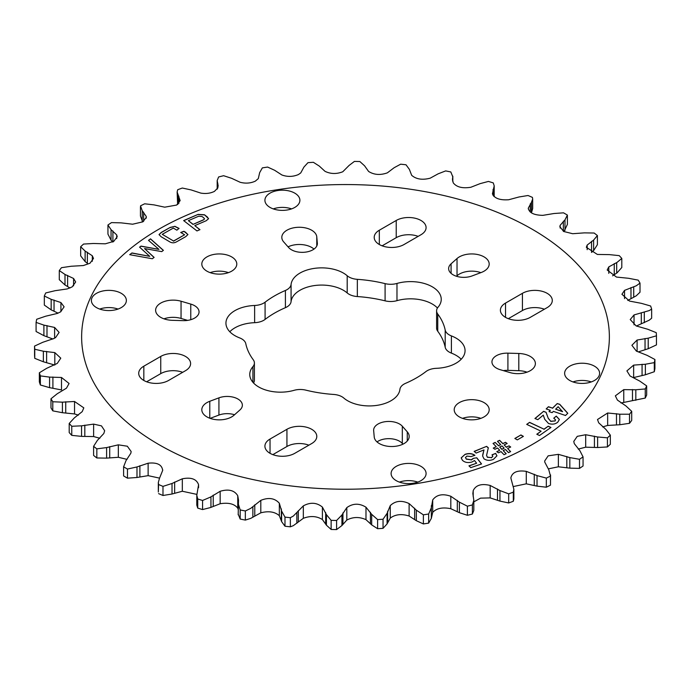 <?xml version="1.0" encoding="UTF-8"?>
<svg xmlns="http://www.w3.org/2000/svg" width="691" height="691" viewBox="0 0 691 691"><rect width="100%" height="100%" fill="white"/><g stroke="black" fill="none" stroke-linecap="round" stroke-linejoin="round"><path stroke-width="1.04" d="M265.085 302.2A100.394 57.958 0 0 1 285.409 290.462A14.191 8.188 0 0 0 291.075 284.433A30.672 17.707 0 0 1 310.864 269.006A30.672 17.707 0 0 1 343.375 273.049A30.672 17.707 0 0 1 347.202 275.752A14.191 8.188 0 0 0 357.333 279.337A100.394 57.958 0 0 1 385.094 283.63A14.191 8.188 0 0 0 396.98 283.448A30.672 17.707 0 0 1 432.264 286.8A30.672 17.707 0 0 1 441.247 299.324A30.672 17.707 0 0 1 438.068 307.175A14.191 8.188 0 0 0 436.6 310.803A14.191 8.188 0 0 0 437.749 314.034A100.394 57.958 0 0 1 445.194 330.065A14.191 8.188 0 0 0 451.404 335.912A30.672 17.707 0 0 1 456.077 338.124A30.672 17.707 0 0 1 465.06 350.648A30.672 17.707 0 0 1 436.366 368.32A14.191 8.188 0 0 0 425.915 371.585A100.394 57.958 0 0 1 405.591 383.324A14.191 8.188 0 0 0 399.925 389.353A30.672 17.707 0 0 1 377.26 405.323A30.672 17.707 0 0 1 343.798 398.042A14.191 8.188 0 0 0 342.028 396.789A14.191 8.188 0 0 0 333.667 394.449A100.394 57.958 0 0 1 305.906 390.156A14.191 8.188 0 0 0 294.02 390.337A30.672 17.707 0 0 1 249.753 374.462A30.672 17.707 0 0 1 252.932 366.619A14.191 8.188 0 0 0 254.4 362.982A14.191 8.188 0 0 0 253.251 359.752A100.394 57.958 0 0 1 245.806 343.729A14.191 8.188 0 0 0 241.755 338.901A14.191 8.188 0 0 0 239.596 337.882A30.672 17.707 0 0 1 225.94 323.146A30.672 17.707 0 0 1 254.634 305.474A14.191 8.188 0 0 0 265.085 302.2L265.085 319.415A100.394 57.958 180 0 1 285.409 307.676A14.191 8.188 180 0 0 291.075 301.647A30.672 17.707 180 0 1 310.864 286.212A30.672 17.707 180 0 1 343.375 290.263A30.672 17.707 180 0 1 347.202 292.958A14.191 8.188 180 0 0 357.333 296.551A100.394 57.958 180 0 1 385.094 300.844A14.191 8.188 180 0 0 396.98 300.663A30.672 17.707 180 0 1 432.264 304.014A30.672 17.707 180 0 1 437.455 308.005M451.404 335.912L451.404 353.118A30.672 17.707 180 0 1 456.077 355.338A30.672 17.707 180 0 1 461.199 359.251M594.493 366.187A17.491 10.097 0 0 0 575.43 363.993A17.491 10.097 0 0 0 564.633 373.321A17.491 10.097 0 0 0 569.755 380.465A17.491 10.097 0 0 0 588.818 382.65A17.491 10.097 0 0 0 599.615 373.321A17.491 10.097 0 0 0 594.493 366.187M572.969 381.933A17.491 10.097 180 0 1 591.271 381.933M294.772 193.143A17.491 10.097 0 0 0 275.709 190.949A17.491 10.097 0 0 0 264.912 200.278A17.491 10.097 0 0 0 270.034 207.421A17.491 10.097 0 0 0 289.097 209.615A17.491 10.097 0 0 0 299.894 200.278A17.491 10.097 0 0 0 294.772 193.143M273.247 208.889A17.491 10.097 180 0 1 291.55 208.889M291.472 249.779A15.167 8.758 0 0 0 308.005 251.679A15.167 8.758 0 0 0 317.368 243.586A15.167 8.758 0 0 0 317.342 243.128L316.772 236.84A17.491 10.097 180 0 0 298.849 227.27A17.491 10.097 180 0 0 281.816 237.367A17.491 10.097 180 0 0 283.725 241.954L288.683 247.559A15.167 8.758 0 0 0 291.472 249.779M404.062 244.51A17.491 10.097 180 0 1 379.324 244.51A17.491 10.097 180 0 1 374.202 237.367A17.491 10.097 180 0 1 379.324 230.224L396.228 220.464A17.491 10.097 0 0 1 415.291 218.278A17.491 10.097 0 0 1 426.088 227.607A17.491 10.097 0 0 1 420.966 234.741L404.062 244.51M453.08 274.785A15.167 8.758 0 0 0 472.074 275.934L481.221 272.504A17.491 10.097 180 0 0 489.185 264.031A17.491 10.097 180 0 0 476.669 254.348A17.491 10.097 180 0 0 457.027 258.538L451.085 263.815A15.167 8.758 0 0 0 448.64 268.592A15.167 8.758 0 0 0 453.08 274.785M530.256 317.368A17.491 10.097 180 0 1 505.527 317.368A17.491 10.097 180 0 1 500.396 310.224A17.491 10.097 180 0 1 505.527 303.081L522.431 293.321A17.491 10.097 0 0 1 541.494 291.136A17.491 10.097 0 0 1 552.29 300.464A17.491 10.097 0 0 1 547.168 307.607L530.256 317.368M496.388 368.087A15.167 8.758 0 0 0 500.224 369.702L509.949 372.561A17.491 10.097 180 0 0 535.378 363.561A17.491 10.097 180 0 0 518.803 353.481L507.911 353.153A15.167 8.758 0 0 0 491.949 361.894A15.167 8.758 0 0 0 496.388 368.087M396.228 480.651A17.491 10.097 180 0 1 391.106 473.508A17.491 10.097 180 0 1 401.903 464.179A17.491 10.097 180 0 1 420.966 466.365A17.491 10.097 180 0 1 426.088 473.508A17.491 10.097 180 0 1 415.291 482.836A17.491 10.097 180 0 1 396.228 480.651M417.753 482.111A17.491 10.097 0 0 0 399.45 482.111M96.507 307.607A17.491 10.097 180 0 1 91.385 300.464A17.491 10.097 180 0 1 102.182 291.136A17.491 10.097 180 0 1 121.245 293.321A17.491 10.097 180 0 1 126.367 300.464A17.491 10.097 180 0 1 115.57 309.793A17.491 10.097 180 0 1 96.507 307.607M118.031 309.067A17.491 10.097 0 0 0 99.729 309.067M233.973 415.256A17.491 10.097 180 0 1 206.937 416.898A17.491 10.097 180 0 1 201.815 409.754A17.491 10.097 180 0 1 209.779 401.281L218.926 397.852A15.167 8.758 180 0 1 234.43 397.506A15.167 8.758 180 0 1 242.36 405.202A15.167 8.758 180 0 1 239.915 409.97L233.973 415.256M294.772 453.322A17.491 10.097 180 0 1 270.034 453.322A17.491 10.097 180 0 1 264.912 446.187A17.491 10.097 180 0 1 270.034 439.044L286.938 429.284A17.491 10.097 180 0 1 306.001 427.09A17.491 10.097 180 0 1 316.798 436.427A17.491 10.097 180 0 1 311.676 443.562L294.772 453.322M168.569 380.465A17.491 10.097 180 0 1 143.832 380.465A17.491 10.097 180 0 1 138.71 373.321A17.491 10.097 180 0 1 143.832 366.187L160.744 356.426A17.491 10.097 180 0 1 179.807 354.233A17.491 10.097 180 0 1 190.604 363.561A17.491 10.097 180 0 1 185.473 370.704L168.569 380.465M172.197 320.313A17.491 10.097 180 0 1 160.744 317.368A17.491 10.097 180 0 1 155.622 310.224A17.491 10.097 180 0 1 181.051 301.233L190.776 304.092A15.167 8.758 180 0 1 199.051 311.891A15.167 8.758 180 0 1 183.089 320.641L172.197 320.313M407.275 431.84A17.491 10.097 180 0 1 409.184 436.427A17.491 10.097 180 0 1 398.387 445.755A17.491 10.097 180 0 1 379.324 443.562A17.491 10.097 180 0 1 374.228 436.954L373.658 430.657A15.167 8.758 180 0 1 373.632 430.199A15.167 8.758 180 0 1 385.267 421.683A15.167 8.758 180 0 1 402.317 426.226L407.275 431.84L407.275 441.005M459.334 416.898A17.491 10.097 180 0 1 454.212 409.754A17.491 10.097 180 0 1 465.008 400.426A17.491 10.097 180 0 1 484.063 402.611A17.491 10.097 180 0 1 489.185 409.754A17.491 10.097 180 0 1 478.388 419.083A17.491 10.097 180 0 1 459.334 416.898M480.85 418.357A17.491 10.097 0 0 0 462.547 418.357M206.937 271.174A17.491 10.097 180 0 1 201.815 264.031A17.491 10.097 180 0 1 212.612 254.703A17.491 10.097 180 0 1 231.666 256.897A17.491 10.097 180 0 1 236.788 264.031A17.491 10.097 180 0 1 225.992 273.36A17.491 10.097 180 0 1 206.937 271.174M228.453 272.643A17.491 10.097 0 0 0 210.15 272.643M532.079 444.615A263.867 152.34 0 0 0 532.079 229.17A263.867 152.34 0 0 0 158.921 229.17A263.867 152.34 0 0 0 158.921 444.615A263.867 152.34 0 0 0 532.079 444.615M513.378 486.542L526.283 483.821L537.028 486.127L546.331 487.207L546.331 478.103A311.08 179.6 0 0 0 550.477 476.047L548.784 469.75L544.793 462.175L544.663 461.027L548.153 455.853L558.371 454.341L569.833 457.597L579.499 459.29A311.08 179.6 0 0 0 583.057 456.898L579.948 450.808L574.299 443.648L573.772 441.402L577.261 436.341L585.692 434.734L597.629 436.98L607.432 437.826A311.08 179.6 0 0 0 610.343 435.157L605.877 429.396L598.691 422.797L597.508 419.506L607.657 413.002L619.784 414.211L629.518 414.211A311.08 179.6 0 0 0 631.704 411.318L625.994 405.997L617.417 400.08L615.353 395.831L623.757 389.62L635.824 389.776L645.256 388.947A311.08 179.6 0 0 0 646.672 385.906L639.831 381.13L630.08 375.999L626.901 370.903L633.647 365.116L645.368 364.243L654.308 362.62A311.08 179.6 0 0 0 654.913 359.484L647.104 355.347L636.385 351.106L631.894 345.293L637.102 340.032L648.218 338.175L656.45 335.809A311.08 179.6 0 0 0 656.243 332.656L647.64 329.218L636.186 325.945L630.227 319.553L634.036 314.932L649.238 310.579L651.648 309.11A311.08 179.6 0 0 0 650.637 306.009L641.421 303.349L629.501 301.077L621.926 294.271L624.534 290.375L636.256 285.789L640.013 283.12A311.08 179.6 0 0 0 638.208 280.14L628.594 278.292L616.467 277.065L607.19 270.008L608.788 266.907L617.08 262.373L621.796 258.425A311.08 179.6 0 0 0 619.24 255.635L609.445 254.625L597.378 254.443L586.339 247.309L587.169 245.063L593.612 240.079L597.404 235.571A311.08 179.6 0 0 0 594.165 233.031L584.396 232.867L572.666 233.713L563.675 231.476L559.848 226.683L560.151 225.318L564.988 219.85L567.389 215.074A311.08 179.6 0 0 0 563.528 212.837L554.018 213.51L542.876 215.35C533.875 215.177 529.021 212.768 528.33 208.121L531.457 202.308L532.683 198.991L532.415 197.384A311.08 179.6 0 0 0 528.019 195.51L518.976 196.987L508.68 199.751C499.878 200.347 494.462 198.377 492.433 193.851L494.203 185.862L493.262 182.899A311.08 179.6 0 0 0 488.433 181.431L480.055 183.659L470.839 187.27C462.434 188.608 456.57 187.131 453.253 182.839L452.484 179.444L452.821 176.179L452.821 181.681M563.942 231.623L567.389 224.42L567.389 215.074M528.295 208.578L528.33 209.028M452.778 181.534L452.778 176.784L450.817 171.955A311.08 179.6 0 0 0 445.66 170.91L438.137 173.83L430.199 178.174C422.382 180.221 416.198 179.263 411.663 175.307L409.383 169.381L406.014 164.778A311.08 179.6 0 0 0 400.65 164.19L394.146 167.714L387.357 172.845C380.309 175.359 374.056 174.892 368.597 171.446L364.563 165.797L359.864 161.539A311.08 179.6 0 0 0 354.405 161.418L349.067 165.46L342.771 171.765C336.56 174.192 330.644 174.046 325.012 171.333L319.32 166.099L313.386 162.307A311.08 179.6 0 0 0 307.961 162.661L303.91 167.101L300.749 172.914L298.434 174.547C293.01 176.853 287.491 177 281.885 174.978L274.664 170.297L267.624 167.067A311.08 179.6 0 0 0 262.355 167.878L259.678 172.612L258.296 178.624L255.333 181.137C250.626 183.296 245.581 183.676 240.183 182.286L231.589 178.295L223.608 175.713A311.08 179.6 0 0 0 218.606 176.974L217.181 180.576L218.14 185.637L217.803 187.917L214.443 191.381C210.392 193.368 205.858 193.946 200.831 193.1L191.053 189.904L182.312 188.038A311.08 179.6 0 0 0 177.691 189.723L177.138 192.012L180.152 200.597L176.663 205.054L164.717 207.179L153.972 204.873L144.669 203.793A311.08 179.6 0 0 0 140.523 205.849L142.216 210.712L146.207 216.378L146.337 217.285L142.847 221.846L132.629 224.212L121.167 222.865L111.501 222.606A311.08 179.6 0 0 0 107.943 224.998L111.052 229.654L116.701 234.897L117.228 236.711L113.739 241.384L105.308 243.811L93.371 243.482L83.568 244.061A311.08 179.6 0 0 0 80.657 246.73L85.123 251.058L92.309 255.756L93.492 258.434L90.003 263.228L83.343 265.551L71.216 266.251L61.482 267.685A311.08 179.6 0 0 0 59.296 270.57L65.006 274.465L73.583 278.473L75.656 281.98L72.158 286.895L67.243 288.933L55.176 290.686L45.744 292.941A311.08 179.6 0 0 0 44.328 295.99L51.169 299.333L60.92 302.546L64.108 306.821L60.609 311.857L57.353 313.438L45.632 316.219L36.692 319.268A311.08 179.6 0 0 0 36.087 322.403L43.896 325.115L54.615 327.448L59.106 332.406L55.617 337.554L53.898 338.521L42.782 342.287L34.55 346.087A311.08 179.6 0 0 0 34.757 349.24L43.36 351.235L54.814 352.609L60.773 358.154L57.284 363.414L46.694 368.312L39.352 372.786A311.08 179.6 0 0 0 40.363 375.887L49.579 377.113L61.499 377.476L69.074 383.488L66.466 388.178L57.284 393.715L50.987 398.776A311.08 179.6 0 0 0 52.792 401.747L62.406 402.162L74.533 401.488L83.81 407.854L82.212 411.637L74.308 417.917L69.204 423.471A311.08 179.6 0 0 0 71.76 426.261L81.555 425.837L93.622 424.11L101.465 425.872L104.661 430.709L103.831 433.49L97.388 440.383L93.596 446.326A311.08 179.6 0 0 0 96.835 448.856L106.604 447.587L118.334 444.831L127.325 446.222L131.152 451.525L130.849 453.227L126.012 460.612L123.611 466.822A311.08 179.6 0 0 0 127.472 469.051L136.982 466.952L148.124 463.203C157.125 462.244 161.979 464.654 162.67 470.424L159.543 478.155L158.317 482.499L158.584 484.512A311.08 179.6 0 0 0 162.981 486.378L172.024 483.475L182.32 478.803C191.122 477.075 196.538 479.036 198.567 484.693L196.797 495.231L197.738 498.988A311.08 179.6 0 0 0 202.567 500.465L210.565 497.071L220.161 491.284C228.566 488.813 234.43 490.29 237.747 495.715L238.516 500.146L238.179 514.821M142.691 221.932L140.446 216.076L140.446 206.756M177.622 204.458L177.138 192.012M494.203 185.862L494.16 196.615M532.683 198.991L532.683 208.501L531.439 212.871M597.404 235.571L597.404 244.674L593.612 250.617L591.548 252.405L591.548 241.323M621.796 258.425L621.796 267.529L617.08 272.824L612.589 275.856M640.013 283.12L640.013 292.224L636.256 295.8L627.774 300.464M651.648 309.11L651.648 318.214L649.238 320.183L636.385 326.022M656.45 335.809L656.45 344.913L648.218 348.713L638.337 351.909M633.647 365.116L633.647 377.562L645.368 374.781L654.308 371.732A311.08 179.6 0 0 0 654.913 368.597L654.913 359.484M620.984 402.991L645.256 398.059A311.08 179.6 0 0 0 646.672 395.01L646.672 385.906M602.63 426.917L607.657 425.449L619.784 424.749L629.518 423.315A311.08 179.6 0 0 0 631.704 420.43L631.704 411.318M578.246 449.09L585.692 447.189L597.629 447.518L607.432 446.939A311.08 179.6 0 0 0 610.343 444.27L610.343 435.157M548.939 468.74L558.371 466.788L569.833 468.135L579.499 468.394A311.08 179.6 0 0 0 583.057 466.002L583.057 456.898M377.614 519.589L377.614 528.693L371.68 524.901L365.988 519.667C359.372 516.687 352.971 516.825 346.804 520.081L341.933 525.54L336.595 529.582L336.595 520.47L341.933 515.002L346.804 507.626C352.946 503.238 359.346 503.1 365.988 507.211L371.68 514.363L377.614 519.589A311.08 179.6 0 0 0 383.039 519.235L387.09 513.361L390.251 505.639C395.338 500.759 401.626 500.077 409.115 503.575L416.336 510.165L423.376 514.83A311.08 179.6 0 0 0 428.645 514.009L431.322 507.842L432.704 499.93C436.617 494.661 442.655 493.443 450.817 496.268L459.411 502.167L467.392 506.183A311.08 179.6 0 0 0 472.394 504.922L473.819 500.31L472.86 493.59L473.197 490.627C475.857 485.082 481.515 483.355 490.169 485.453L499.947 490.558L508.688 493.849A311.08 179.6 0 0 0 513.309 492.173L513.862 489.28L510.848 477.947C512.186 472.229 517.334 470.035 526.283 471.366L537.028 475.589L546.331 478.103M331.136 520.358L331.136 529.461L326.437 525.203L322.403 519.554C316.772 516.039 310.414 515.624 303.332 518.31L293.33 525.661L290.35 526.81L290.35 517.697L293.33 516.056L303.332 505.864C310.389 502.046 316.746 502.461 322.403 507.099L326.437 514.665L331.136 520.358A311.08 179.6 0 0 0 336.595 520.47M284.986 517.11L284.986 526.222L281.617 521.619L279.337 515.693C274.828 511.737 268.644 510.787 260.801 512.826L250.747 518.371L245.34 520.09L245.34 510.977L250.747 508.36L260.801 500.37C268.618 497.2 274.802 498.151 279.337 503.238L281.617 511.081L284.986 517.11A311.08 179.6 0 0 0 290.35 517.697M238.179 509.319L237.747 508.161C234.448 503.877 228.591 502.4 220.161 503.73L210.565 507.522L202.567 509.569L202.567 500.465M148.505 240.373L150.517 238.844L163.396 250.349L161.729 251.619L144.557 248.57L154.119 257.406L152.348 258.754L129.683 254.685L131.955 252.949L149.74 256.352L139.599 247.153L140.973 246.1L158.939 249.365L148.505 240.373M495.188 442.404L498.401 445.66L500.673 444.589L497.46 441.324L499.619 440.314L502.823 443.57L505.501 442.309L507.159 443.484L504.136 444.909L506.304 447.137L509.042 445.85L510.701 447.017L507.609 448.485L510.623 451.62L508.481 452.631L505.458 449.495L503.186 450.575L506.192 453.711L504.041 454.73L501.027 451.594L498.444 452.812L496.786 451.646L499.731 450.247L497.555 448.018L494.911 449.271L493.253 448.096L496.25 446.68L493.037 443.423L495.188 442.404L498.401 445.66M539.498 435.511L536.795 434.233L541.096 431.21L526.706 424.378L529.6 422.348L543.99 429.171L548.239 426.192L550.943 427.47L539.498 435.511M565.514 415.498L553.396 411.378L552.118 412.639L549.025 411.594L550.304 410.324L546.175 408.925L548.429 406.723L552.558 408.122L557.205 403.57L559.727 404.287L567.795 413.278L565.514 415.498M183.927 231.286L187.926 234.534L185.749 236.642L176.801 241.686C174.287 243.206 171.817 243.18 169.381 241.617L161.167 236.754L159.034 234.595L161.219 232.47L170.159 227.425L174.892 226.328L179.038 228.393L176.861 230.172L173.329 228.09L162.247 234.327L173.545 241.012L184.618 234.767L180.731 232.461L183.927 231.286L185.775 232.375M204.476 214.771L208.578 218.693L206.238 220.714L194.776 225.629L199.967 229.662L196.97 230.941L183.651 220.584L198.101 214.383L204.476 214.771L207.447 217.078M537.814 419.67L534.92 418.504L543.618 411.309L546.08 412.302L548.213 418.202L550.718 421.251L554.951 420.931L555.555 419.886L553.75 418.185L556.272 416.094L559.373 419.446L557.81 422.132C555.339 424.231 552.247 424.68 548.542 423.488L544.724 419.29L543.273 415.153L537.814 419.67M517.3 439.882L514.847 438.465L520.936 434.959L523.389 436.384L517.3 439.882M476.151 453.054L474.138 451.387L486.602 446.36L488.321 447.785L486.576 455.369L487.319 457.122L491.482 457.658L492.838 456.224L491.992 454.842L495.62 453.382L496.959 455.784L493.443 459.36C489.867 460.837 486.706 460.638 483.942 458.772L482.62 455.965L483.976 449.91L476.151 453.054M473.257 458.366L476.755 457.779L481.558 463.955L470.778 467.626L468.947 465.838L476.609 463.229L474.492 460.534L472.057 461.968C467.98 463.108 464.758 462.529 462.383 460.232L461.199 457.874L465.103 454.315C468.913 453.089 472.169 453.417 474.881 455.291L471.098 456.578L466.935 456.095L465.449 457.528L466.27 458.997L471.288 459.826L473.257 458.366L476.755 457.779M112.909 242.066L111.052 240.192L107.943 234.102L107.943 224.998M87.368 252.215L87.368 263.297L85.123 261.604L80.657 255.843L80.657 246.73M70.016 288.009L65.006 285.003L59.296 279.682L59.296 270.57M58.087 313.161L51.169 309.87L44.328 305.094L44.328 295.99M52.879 338.996L43.896 335.653L36.087 331.516L36.087 322.403M54.814 365.055L43.36 361.782L34.757 358.344A311.08 179.6 0 0 1 34.55 355.191L34.55 346.087M34.757 358.344L34.757 349.24M61.499 377.476L61.499 389.923L49.579 387.651L40.363 384.991A311.08 179.6 0 0 1 39.352 381.89L39.352 372.786M40.363 384.991L40.363 375.887M78.411 415.144L74.533 413.935L62.406 412.708L52.792 410.86A311.08 179.6 0 0 1 50.987 407.88L50.987 398.776M52.792 410.86L52.792 401.747M99.841 438.249L93.622 436.557L81.555 436.375L71.76 435.365A311.08 179.6 0 0 1 69.204 432.575L69.204 423.471M71.76 435.365L71.76 426.261M127.058 459.377L118.334 457.287L106.604 458.133L96.835 457.969A311.08 179.6 0 0 1 93.596 455.429L93.596 446.326M96.835 457.969L96.835 448.856M123.611 475.926L123.611 466.58L123.611 475.926A311.08 179.6 0 0 0 127.472 478.163L127.472 469.051M159.561 478.129L148.124 475.65L136.982 477.49L127.472 478.163M162.705 469.854L162.67 470.424M158.584 484.512L158.317 492.009L158.317 482.499M158.584 493.616A311.08 179.6 0 0 0 162.981 495.49L162.981 486.378M196.84 494.385L182.32 491.249L172.024 494.013L162.981 495.49M197.738 498.988L197.738 508.101L196.797 505.138L196.797 495.231M197.738 508.101A311.08 179.6 0 0 0 202.567 509.569M238.222 503.67L240.183 509.941L240.183 519.045L238.222 514.216M240.183 519.045A311.08 179.6 0 0 0 245.34 520.09M240.183 509.941A311.08 179.6 0 0 0 245.34 510.977M284.986 526.222A311.08 179.6 0 0 0 290.35 526.81M331.136 529.461A311.08 179.6 0 0 0 336.595 529.582M377.614 528.693A311.08 179.6 0 0 0 383.039 528.339L383.039 519.235M423.376 514.83L423.376 523.933L416.336 520.703L409.115 516.022C401.652 513.655 395.364 514.337 390.251 518.086L387.09 523.899L383.039 528.339M423.376 523.933A311.08 179.6 0 0 0 428.645 523.122L428.645 514.009M467.392 506.183L467.392 515.287L459.411 512.705L450.817 508.714C442.681 507.021 436.643 508.239 432.704 512.377L431.322 518.388L428.645 523.122M467.392 515.287A311.08 179.6 0 0 0 472.394 514.026L472.394 504.922M473.819 500.31L473.819 510.424L472.394 514.026M508.688 493.849L508.688 502.962L499.947 501.096L490.169 497.9L480.547 498.142L473.819 501.865M508.688 502.962A311.08 179.6 0 0 0 513.309 501.277L513.309 492.173M513.862 489.28L513.862 498.988L513.309 501.277M546.331 487.207A311.08 179.6 0 0 0 550.477 485.151L550.477 476.047M550.554 474.924L550.477 485.151M579.499 468.394L579.499 459.29M607.432 446.939L607.432 437.826M629.518 423.315L629.518 414.211M645.256 398.059L645.256 388.947M654.308 371.732L654.308 362.62M508.326 318.681L522.431 310.535A17.491 10.097 180 0 1 544.361 309.223M480.858 272.643A17.491 10.097 0 0 0 457.027 275.744L457.027 258.538M456.466 276.253L457.027 275.744M313.99 249.088A17.491 10.097 0 0 0 288.052 246.851M382.123 245.823L396.228 237.678A17.491 10.097 180 0 1 418.167 236.365M527.043 372.173A17.491 10.097 0 0 0 518.803 370.687L518.803 353.481M503.359 370.618A15.167 8.758 180 0 1 507.911 370.359L518.803 370.687M234.534 414.747A15.167 8.758 0 0 0 218.926 415.066L210.142 418.357M308.877 445.177A17.491 10.097 0 0 0 286.938 446.49L272.833 454.635M182.674 372.319A17.491 10.097 0 0 0 160.744 373.632L146.639 381.778M187.641 320.382L181.051 318.439A17.491 10.097 0 0 0 163.957 318.827M402.948 444.149L402.317 443.441A15.167 8.758 0 0 0 377.01 441.912M451.404 353.118A14.191 8.188 180 0 1 445.194 347.271A100.394 57.958 180 0 0 437.749 331.248A14.191 8.188 180 0 1 436.6 328.018L436.6 310.803M265.085 319.415A14.191 8.188 180 0 1 254.634 322.68A30.672 17.707 180 0 0 229.801 331.749M254.4 362.982L254.4 380.197A14.191 8.188 180 0 1 253.545 382.995M185.775 232.522L187.926 234.603M159.034 234.672L161.219 232.617L170.159 227.425M170.159 227.572L174.892 226.328M174.892 226.475L179.038 228.54M173.545 241.012L162.247 234.327M173.545 241.159L184.618 234.767M180.878 232.556L183.927 231.433M207.447 217.224L208.578 218.762M199.846 229.714L194.776 225.629M183.771 220.679L198.101 214.383M198.101 214.53L204.476 214.91M203.309 219.997L204.536 218.848L203.854 217.933L201.997 216.49L198.654 216.24L188.375 220.654L193.022 224.411L203.309 219.997L204.527 218.917M193.022 224.411L203.309 219.85M188.375 220.654L193.022 224.264M549.129 411.629L550.304 410.324M546.287 408.96L548.429 406.723M548.429 406.869L552.558 408.122M552.558 408.269L557.205 403.57M557.205 403.717L559.727 404.287M559.727 404.434L567.726 413.348M555.65 409.176L562.534 411.663L558.155 406.723L555.65 409.176L562.534 411.516M535.041 418.556L543.618 411.309M543.618 411.456L546.08 412.302M546.08 412.441L548.213 418.202M548.213 418.349L550.718 421.251M550.718 421.398L554.951 420.931M554.951 421.078L555.555 419.964M553.862 418.236L556.272 416.094M556.272 416.241L559.365 419.523M536.916 434.293L541.096 431.21M526.827 424.438L529.6 422.348M529.6 422.486L543.99 429.171M543.99 429.318L548.239 426.192M548.239 426.33L550.822 427.556M514.968 438.535L520.936 434.959M520.936 435.105L523.268 436.453M498.401 445.807L500.673 444.589M497.563 441.428L499.619 440.314M499.619 440.452L502.823 443.57M502.823 443.717L505.501 442.309M505.501 442.456L507.039 443.536M506.304 447.137L504.136 444.909M506.304 447.284L509.042 445.85M509.042 445.997L510.58 447.077M510.528 451.664L507.609 448.485M506.097 453.754L503.186 450.575M496.907 451.733L499.731 450.247M493.383 448.183L496.25 446.68M493.141 443.518L495.188 442.551M499.705 446.999L501.882 449.375L504.171 448.157L501.977 445.928L499.705 446.999L501.882 449.236L504.171 448.157M474.251 451.482L486.602 446.36M486.602 446.507L488.295 447.906M486.576 455.438L487.319 457.122M487.319 457.261L491.482 457.658M491.482 457.805L492.838 456.293M492.104 454.937L495.62 453.382M495.62 453.529L496.959 455.853M482.62 456.034L482.871 454.082M482.871 454.229L483.976 449.91M148.6 240.451L150.517 238.844M150.517 238.982L163.309 250.41M154.033 257.467L144.557 248.57M129.839 254.711L131.955 252.949M131.955 253.096L149.74 256.352M139.686 247.231L140.973 246.1M140.973 246.246L158.939 249.365M476.755 457.926L481.472 463.981M469.059 465.941L476.609 463.229M461.199 457.952L465.103 454.315M465.103 454.453C468.913 453.236 472.169 453.564 474.881 455.438M465.449 457.597L466.27 458.997M466.27 459.144L471.288 459.826M471.288 459.973L473.085 458.686M347.202 275.752L347.202 292.958M317.342 244.044L317.342 243.128M616.692 273.083L616.692 262.545M633.716 297.285L633.716 286.748M644.306 322.688L644.306 312.151M648.218 348.713L648.218 338.175M54.814 364.874L54.814 352.609M54.615 338.149L54.615 327.448M60.92 311.65L60.92 302.546M73.583 285.841L73.583 278.473M92.309 261.293L92.309 255.756M116.701 238.585L116.701 234.897M146.207 218.209L146.207 216.378M217.371 188.868L217.371 181.871M217.838 187.797L217.838 183.504M177.915 204.234L177.915 194.663M178.874 203.387L178.874 196.235M142.216 221.25L142.216 210.712M143.633 221.345L143.633 212.18M111.052 240.192L111.052 229.654M112.909 241.841L112.909 230.975M85.123 261.604L85.123 251.058M65.006 285.003L65.006 274.465M67.606 286.489L67.606 275.407M51.169 309.87L51.169 299.333M54.045 311.123L54.045 300.041M43.896 335.653L43.896 325.115M46.988 336.647L46.988 325.565M43.36 361.782L43.36 351.235M46.608 362.499L46.608 351.408M49.579 387.651L49.579 377.113M52.905 388.083L52.905 377.001M62.406 412.708L62.406 402.162M65.731 412.847L65.731 401.765M74.533 413.935L74.533 401.488M81.555 436.375L81.555 425.837M84.812 436.237L84.812 425.146M93.622 436.557L93.622 424.11M106.604 458.133L106.604 447.587M109.722 457.71L109.722 446.628M118.334 457.287L118.334 444.831M136.982 477.49L136.982 466.952M139.893 476.807L139.893 465.725M148.124 475.65L148.124 463.203M172.024 494.013L172.024 483.475M174.65 493.098L174.65 482.016M182.32 491.249L182.32 478.803M198.567 487.673L198.567 484.693M210.945 507.341L210.945 496.803M213.234 506.209L213.234 495.127M220.161 503.73L220.161 491.284M237.747 508.161L237.747 495.715M252.863 517.17L252.863 506.633M254.772 515.857L254.772 504.775M260.801 512.826L260.801 500.37M279.337 515.693L279.337 503.238M281.341 519.969L281.341 508.887M281.617 521.619L281.617 511.081M296.854 523.286L296.854 512.748M298.331 521.826L298.331 510.744M303.332 518.31L303.332 505.864M322.403 519.554L322.403 507.099M325.66 523.605L325.66 512.523M326.437 525.203L326.437 514.665M341.933 525.54L341.933 515.002M342.943 523.977L342.943 512.895M346.804 520.081L346.804 507.626M365.988 519.667L365.988 507.211M370.436 523.389L370.436 512.299M371.68 524.901L371.68 514.363M387.09 523.899L387.09 513.361M387.616 522.266L387.616 511.185M390.251 518.086L390.251 505.639M409.115 516.022L409.115 503.575M414.643 519.312L414.643 508.231M416.336 520.703L416.336 510.165M431.322 518.388L431.322 507.842M431.348 516.73L431.348 505.648M432.704 512.377L432.704 499.93M450.817 508.714L450.817 496.268M457.312 511.487L457.312 500.396M459.411 512.705L459.411 502.167M473.197 496.579L473.197 490.627M490.169 497.9L490.169 485.453M497.485 500.077L497.485 488.986M499.947 501.096L499.947 490.558M526.283 483.821L526.283 471.366M534.255 485.332L534.255 474.242M537.028 486.127L537.028 475.589M558.371 466.788L558.371 454.341M566.81 467.591L566.81 456.501M569.833 468.135L569.833 457.597M585.692 447.189L585.692 434.734M594.424 447.241L594.424 436.159M597.629 447.518L597.629 436.98M607.657 425.449L607.657 413.002M616.484 424.749L616.484 413.659M619.784 424.749L619.784 414.211M623.757 402.067L623.757 389.62M632.481 400.607L632.481 389.525M635.824 400.314L635.824 389.776M642.069 375.36L642.069 364.269M645.368 374.781L645.368 364.243M637.102 351.486L637.102 340.032M645.04 349.568L645.04 338.478M634.036 324.856L634.036 314.932M641.308 323.811L641.308 312.721M624.534 298.616L624.534 290.375M630.978 298.659L630.978 287.577M608.788 273.368L608.788 266.907M614.264 274.681L614.264 263.591M587.169 249.684L587.169 245.063M593.612 250.617L593.612 240.079M560.151 228.073L560.151 225.318M563.338 231.295L563.338 221.25M564.988 230.388L564.988 219.85M530.265 212.033L530.265 203.828M531.457 212.845L531.457 202.308M493.054 195.398L493.054 189.455M493.771 196.261L493.771 187.84M452.553 180.463L452.553 178.433M316.772 246.005L316.772 236.84M396.228 237.678L396.228 220.464M379.324 244.51L379.324 230.224M451.085 273.36L451.085 263.815M522.431 310.535L522.431 293.321M505.527 317.368L505.527 303.081M507.911 370.359L507.911 353.153M218.926 415.066L218.926 397.852M209.779 418.228L209.779 401.281M270.034 453.322L270.034 439.044M286.938 446.49L286.938 429.284M143.832 380.465L143.832 366.187M160.744 373.632L160.744 356.426M190.776 319.7L190.776 304.092M181.051 318.439L181.051 301.233M402.317 443.441L402.317 426.226M252.932 366.619L252.932 382.313M254.634 305.474L254.634 322.68M285.409 290.462L285.409 307.676M291.075 284.433L291.075 301.647M357.333 279.337L357.333 296.551M385.094 283.63L385.094 300.844M396.98 283.448L396.98 300.663M437.749 314.034L437.749 331.248M445.194 330.065L445.194 347.271M217.181 189.144L217.181 180.576"/></g></svg>
